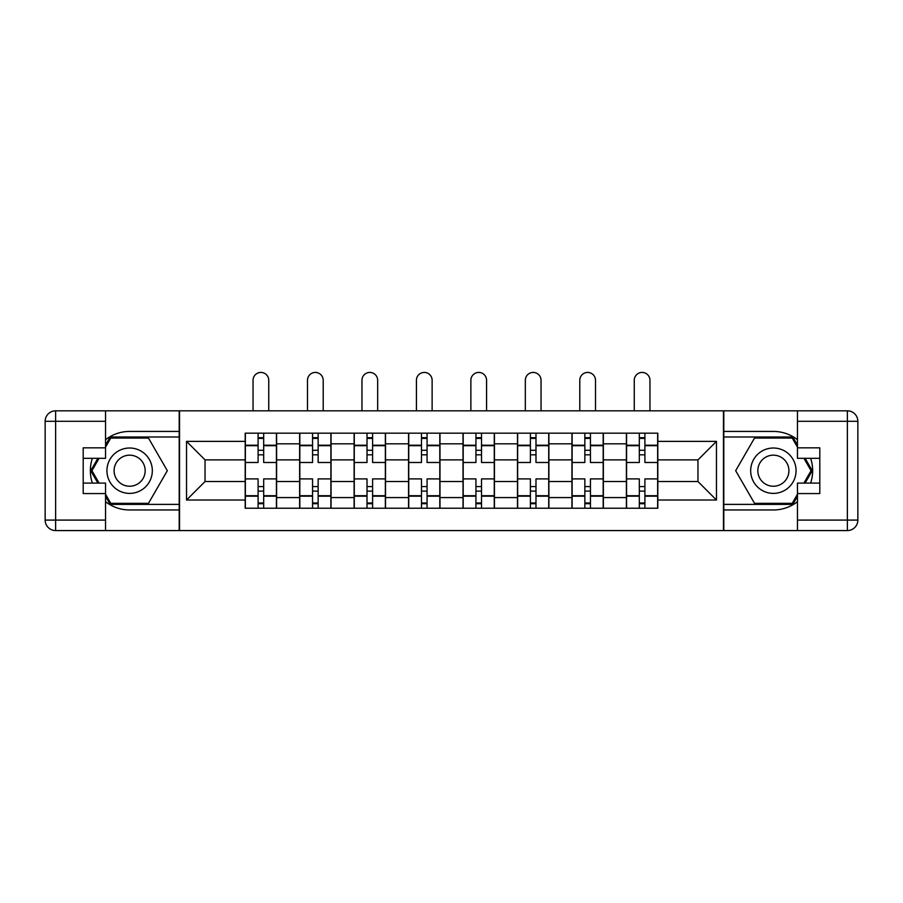 <?xml version="1.0" encoding="UTF-8"?>
<svg xmlns="http://www.w3.org/2000/svg" width="903" height="903" viewBox="0 0 903 903"><rect width="100%" height="100%" fill="white"/><g stroke="black" fill="none" stroke-linecap="round" stroke-linejoin="round"><path stroke-width="1.35" d="M105.549 501.718A39.269 39.269 0 0 0 129.637 509.969L179.2 509.969L179.2 530.569L723.8 530.569L723.8 509.969L773.363 509.969A39.269 39.269 0 0 0 797.451 501.718M797.451 439.682A39.269 39.269 0 0 0 773.363 431.431L723.8 431.431L723.8 410.831L179.2 410.831L179.2 431.431L129.637 431.431A39.269 39.269 0 0 0 105.549 439.682M299.638 508.231L299.638 443.824L276.6 443.824L276.6 508.231M276.6 443.824L276.6 433.169M299.638 443.824L299.638 433.169M331.062 433.169L331.062 508.231M354.1 508.231L354.1 433.169M385.525 433.169L385.525 508.231M408.562 508.231L408.562 433.169M439.975 433.169L439.975 508.231M463.025 508.231L463.025 433.169M494.438 433.169L494.438 508.231M517.475 508.231L517.475 433.169M548.9 433.169L548.9 508.231M571.938 508.231L571.938 433.169M603.362 433.169L603.362 508.231M626.4 508.231L626.4 433.169M626.4 481.525L603.362 481.525M571.938 481.525L548.9 481.525M517.475 481.525L494.438 481.525M463.025 481.525L439.975 481.525M408.562 481.525L385.525 481.525M354.1 481.525L331.062 481.525M299.638 481.525L276.6 481.525M626.4 459.875L603.362 459.875M571.938 459.875L548.9 459.875M517.475 459.875L494.438 459.875M463.025 459.875L439.975 459.875M408.562 459.875L385.525 459.875M354.1 459.875L331.062 459.875M299.638 459.875L276.6 459.875M205.037 481.525L245.187 481.525L245.187 459.875L205.037 459.875L205.037 481.525L186.537 500.025L186.537 441.375L245.187 441.375L245.187 459.875M657.813 459.875L657.813 481.525L697.963 481.525L697.963 459.875L657.813 459.875L657.813 433.169L245.187 433.169L245.187 441.375M657.813 441.375L716.463 441.375L716.463 500.025L657.813 500.025L657.813 481.525M245.187 481.525L245.187 508.231L657.813 508.231L657.813 500.025M245.187 500.025L186.537 500.025M723.45 530.569L723.45 410.831M179.55 530.569L179.55 410.831M263.687 502.994L258.1 502.994M258.1 438.406L263.687 438.406M318.149 502.994L312.562 502.994M312.562 438.406L318.149 438.406M372.6 502.994L367.013 502.994M367.013 438.406L372.6 438.406M427.063 502.994L421.475 502.994M421.475 438.406L427.063 438.406M481.525 502.994L475.937 502.994M475.937 438.406L481.525 438.406M535.987 502.994L530.4 502.994M530.4 438.406L535.987 438.406M590.438 502.994L584.851 502.994M584.851 438.406L590.438 438.406M644.9 502.994L639.313 502.994M639.313 438.406L644.9 438.406M186.537 441.375L205.037 459.875M697.963 481.525L716.463 500.025M697.963 459.875L716.463 441.375M276.431 508.231L276.431 462.494L263.687 462.494L263.687 433.169M258.1 433.169L258.1 462.494L245.356 462.494L245.356 433.169M268.744 410.831L268.744 380.287A7.856 7.856 0 0 0 260.888 372.431A7.856 7.856 0 0 0 253.043 380.287L253.043 410.831M276.431 462.494L276.431 433.169M245.356 508.231L245.356 478.906L258.1 478.906L258.1 508.231M263.687 508.231L263.687 478.906L276.431 478.906M258.1 454.819L263.687 454.819M245.356 478.906L245.356 462.494M263.687 486.582L258.1 486.582M263.687 503.693L258.1 503.693M258.1 491.119L263.687 491.119M263.687 450.281L258.1 450.281M258.1 437.707L263.687 437.707M92.366 458.306A39.269 39.269 0 0 0 92.366 483.094M179.2 410.831L105.549 410.831L105.549 458.306L83.2 458.306M179.2 530.569L55.625 530.569A10.475 10.475 0 0 1 45.15 520.094L45.15 421.306A10.475 10.475 0 0 1 55.625 410.831L105.549 410.831M179.2 509.969L179.2 431.431M83.2 483.094L105.549 483.094L105.549 530.569M105.549 447.832L83.2 447.832L83.2 493.569L105.549 493.569M179.2 437.007L110.177 437.007L105.549 445.044M105.549 496.357L110.177 504.393L179.2 504.393M97.885 458.306L90.729 470.7L97.885 483.094M810.634 483.094A39.269 39.269 0 0 0 810.634 458.306M723.8 530.569L797.451 530.569L797.451 483.094L819.8 483.094M723.8 410.831L847.375 410.831A10.475 10.475 0 0 1 857.85 421.306L857.85 520.094A10.475 10.475 0 0 1 847.375 530.569L797.451 530.569M723.8 431.431L723.8 509.969M819.8 458.306L797.451 458.306L797.451 410.831M797.451 493.569L819.8 493.569L819.8 447.832L797.451 447.832M723.8 504.393L792.823 504.393L797.451 496.357M797.451 445.044L792.823 437.007L723.8 437.007M805.115 483.094L812.271 470.7L805.115 458.306M106.938 470.7A22.688 22.688 0 0 0 129.637 493.388A22.688 22.688 0 0 0 152.325 470.7A22.688 22.688 0 0 0 129.637 448.012A22.688 22.688 0 0 0 106.938 470.7M114.094 470.7A15.532 15.532 0 0 0 129.637 486.232A15.532 15.532 0 0 0 145.169 470.7A15.532 15.532 0 0 0 129.637 455.168A15.532 15.532 0 0 0 114.094 470.7M105.549 447.143L110.787 438.057L148.476 438.057L167.326 470.7L148.476 503.343L110.787 503.343L105.549 494.257M99.093 483.094L91.937 470.7L99.093 458.306M750.675 470.7A22.688 22.688 0 0 0 773.363 493.388A22.688 22.688 0 0 0 796.062 470.7A22.688 22.688 0 0 0 773.363 448.012A22.688 22.688 0 0 0 750.675 470.7M757.831 470.7A15.532 15.532 0 0 0 773.363 486.232A15.532 15.532 0 0 0 788.906 470.7A15.532 15.532 0 0 0 773.363 455.168A15.532 15.532 0 0 0 757.831 470.7M797.451 494.257L792.213 503.343L754.524 503.343L735.674 470.7L754.524 438.057L792.213 438.057L797.451 447.143M803.907 458.306L811.063 470.7L803.907 483.094M330.882 508.231L330.882 462.494L318.149 462.494L318.149 433.169M312.562 433.169L312.562 462.494L299.819 462.494L299.819 433.169M323.206 410.831L323.206 380.287A7.856 7.856 0 0 0 315.35 372.431A7.856 7.856 0 0 0 307.494 380.287L307.494 410.831M330.882 462.494L330.882 433.169M299.819 508.231L299.819 478.906L312.562 478.906L312.562 508.231M318.149 508.231L318.149 478.906L330.882 478.906M312.562 454.819L318.149 454.819M299.819 478.906L299.819 462.494M318.149 486.582L312.562 486.582M318.149 503.693L312.562 503.693M312.562 491.119L318.149 491.119M318.149 450.281L312.562 450.281M312.562 437.707L318.149 437.707M385.344 508.231L385.344 462.494L372.6 462.494L372.6 433.169M367.013 433.169L367.013 462.494L354.281 462.494L354.281 433.169M377.668 410.831L377.668 380.287A7.856 7.856 0 0 0 369.812 372.431A7.856 7.856 0 0 0 361.956 380.287L361.956 410.831M385.344 462.494L385.344 433.169M354.281 508.231L354.281 478.906L367.013 478.906L367.013 508.231M372.6 508.231L372.6 478.906L385.344 478.906M367.013 454.819L372.6 454.819M354.281 478.906L354.281 462.494M372.6 486.582L367.013 486.582M372.6 503.693L367.013 503.693M367.013 491.119L372.6 491.119M372.6 450.281L367.013 450.281M367.013 437.707L372.6 437.707M439.806 508.231L439.806 462.494L427.063 462.494L427.063 433.169M421.475 433.169L421.475 462.494L408.732 462.494L408.732 433.169M432.131 410.831L432.131 380.287A7.856 7.856 0 0 0 424.275 372.431A7.856 7.856 0 0 0 416.418 380.287L416.418 410.831M439.806 462.494L439.806 433.169M408.732 508.231L408.732 478.906L421.475 478.906L421.475 508.231M427.063 508.231L427.063 478.906L439.806 478.906M421.475 454.819L427.063 454.819M408.732 478.906L408.732 462.494M427.063 486.582L421.475 486.582M427.063 503.693L421.475 503.693M421.475 491.119L427.063 491.119M427.063 450.281L421.475 450.281M421.475 437.707L427.063 437.707M494.268 508.231L494.268 462.494L481.525 462.494L481.525 433.169M475.937 433.169L475.937 462.494L463.194 462.494L463.194 433.169M486.582 410.831L486.582 380.287A7.856 7.856 0 0 0 478.725 372.431A7.856 7.856 0 0 0 470.869 380.287L470.869 410.831M494.268 462.494L494.268 433.169M463.194 508.231L463.194 478.906L475.937 478.906L475.937 508.231M481.525 508.231L481.525 478.906L494.268 478.906M475.937 454.819L481.525 454.819M463.194 478.906L463.194 462.494M481.525 486.582L475.937 486.582M481.525 503.693L475.937 503.693M475.937 491.119L481.525 491.119M481.525 450.281L475.937 450.281M475.937 437.707L481.525 437.707M548.719 508.231L548.719 462.494L535.987 462.494L535.987 433.169M530.4 433.169L530.4 462.494L517.656 462.494L517.656 433.169M541.044 410.831L541.044 380.287A7.856 7.856 0 0 0 533.188 372.431A7.856 7.856 0 0 0 525.332 380.287L525.332 410.831M548.719 462.494L548.719 433.169M517.656 508.231L517.656 478.906L530.4 478.906L530.4 508.231M535.987 508.231L535.987 478.906L548.719 478.906M530.4 454.819L535.987 454.819M517.656 478.906L517.656 462.494M535.987 486.582L530.4 486.582M535.987 503.693L530.4 503.693M530.4 491.119L535.987 491.119M535.987 450.281L530.4 450.281M530.4 437.707L535.987 437.707M603.181 508.231L603.181 462.494L590.438 462.494L590.438 433.169M584.851 433.169L584.851 462.494L572.118 462.494L572.118 433.169M595.506 410.831L595.506 380.287A7.856 7.856 0 0 0 587.65 372.431A7.856 7.856 0 0 0 579.794 380.287L579.794 410.831M603.181 462.494L603.181 433.169M572.118 508.231L572.118 478.906L584.851 478.906L584.851 508.231M590.438 508.231L590.438 478.906L603.181 478.906M584.851 454.819L590.438 454.819M572.118 478.906L572.118 462.494M590.438 486.582L584.851 486.582M590.438 503.693L584.851 503.693M584.851 491.119L590.438 491.119M590.438 450.281L584.851 450.281M584.851 437.707L590.438 437.707M657.644 508.231L657.644 462.494L644.9 462.494L644.9 433.169M639.313 433.169L639.313 462.494L626.569 462.494L626.569 433.169M649.957 410.831L649.957 380.287A7.856 7.856 0 0 0 642.112 372.431A7.856 7.856 0 0 0 634.256 380.287L634.256 410.831M657.644 462.494L657.644 433.169M626.569 508.231L626.569 478.906L639.313 478.906L639.313 508.231M644.9 508.231L644.9 478.906L657.644 478.906M639.313 454.819L644.9 454.819M626.569 478.906L626.569 462.494M644.9 486.582L639.313 486.582M644.9 503.693L639.313 503.693M639.313 491.119L644.9 491.119M644.9 450.281L639.313 450.281M639.313 437.707L644.9 437.707M571.938 443.824L548.9 443.824M517.475 443.824L494.438 443.824M463.025 443.824L439.975 443.824M408.562 443.824L385.525 443.824M354.1 443.824L331.062 443.824M626.4 443.824L603.362 443.824M571.938 497.576L548.9 497.576M517.475 497.576L494.438 497.576M463.025 497.576L439.975 497.576M408.562 497.576L385.525 497.576M354.1 497.576L331.062 497.576M299.638 497.576L276.6 497.576M626.4 497.576L603.362 497.576M276.431 445.213L263.687 445.213M258.1 445.213L245.356 445.213M258.1 445.687L245.356 445.687M258.1 495.724L245.356 495.724M258.1 496.187L245.356 496.187M276.431 496.187L263.687 496.187M276.431 445.687L263.687 445.687M276.431 495.724L263.687 495.724M105.549 421.306L55.625 421.306L55.625 520.094L105.549 520.094M45.15 421.306L55.625 421.306L55.625 410.831M55.625 530.569L55.625 520.094L45.15 520.094M797.451 520.094L847.375 520.094L847.375 421.306L797.451 421.306M857.85 520.094L847.375 520.094L847.375 530.569M847.375 410.831L847.375 421.306L857.85 421.306M330.882 445.213L318.149 445.213M312.562 445.213L299.819 445.213M312.562 445.687L299.819 445.687M312.562 495.724L299.819 495.724M312.562 496.187L299.819 496.187M330.882 496.187L318.149 496.187M330.882 445.687L318.149 445.687M330.882 495.724L318.149 495.724M385.344 445.213L372.6 445.213M367.013 445.213L354.281 445.213M367.013 445.687L354.281 445.687M367.013 495.724L354.281 495.724M367.013 496.187L354.281 496.187M385.344 496.187L372.6 496.187M385.344 445.687L372.6 445.687M385.344 495.724L372.6 495.724M439.806 445.213L427.063 445.213M421.475 445.213L408.732 445.213M421.475 445.687L408.732 445.687M421.475 495.724L408.732 495.724M421.475 496.187L408.732 496.187M439.806 496.187L427.063 496.187M439.806 445.687L427.063 445.687M439.806 495.724L427.063 495.724M494.268 445.213L481.525 445.213M475.937 445.213L463.194 445.213M475.937 445.687L463.194 445.687M475.937 495.724L463.194 495.724M475.937 496.187L463.194 496.187M494.268 496.187L481.525 496.187M494.268 445.687L481.525 445.687M494.268 495.724L481.525 495.724M548.719 445.213L535.987 445.213M530.4 445.213L517.656 445.213M530.4 445.687L517.656 445.687M530.4 495.724L517.656 495.724M530.4 496.187L517.656 496.187M548.719 496.187L535.987 496.187M548.719 445.687L535.987 445.687M548.719 495.724L535.987 495.724M603.181 445.213L590.438 445.213M584.851 445.213L572.118 445.213M584.851 445.687L572.118 445.687M584.851 495.724L572.118 495.724M584.851 496.187L572.118 496.187M603.181 496.187L590.438 496.187M603.181 445.687L590.438 445.687M603.181 495.724L590.438 495.724M657.644 445.213L644.9 445.213M639.313 445.213L626.569 445.213M639.313 445.687L626.569 445.687M639.313 495.724L626.569 495.724M639.313 496.187L626.569 496.187M657.644 496.187L644.9 496.187M657.644 445.687L644.9 445.687M657.644 495.724L644.9 495.724"/></g></svg>
